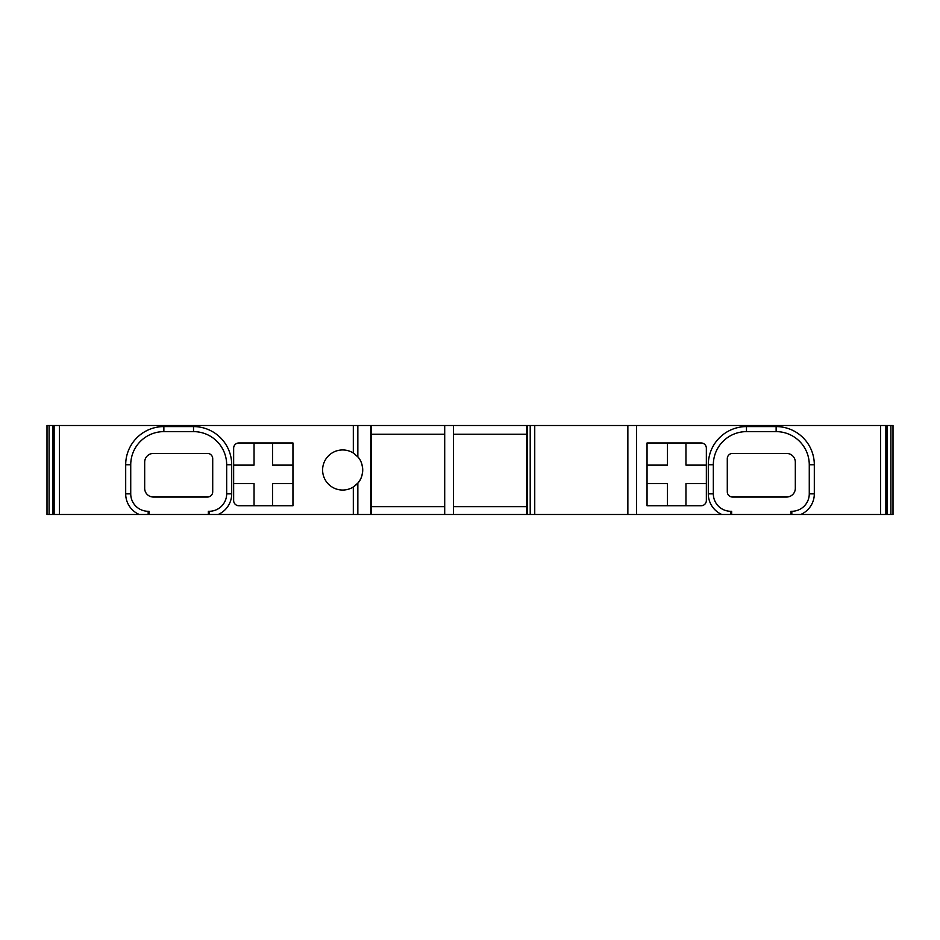 <?xml version="1.0" encoding="UTF-8"?>
<svg xmlns="http://www.w3.org/2000/svg" width="940" height="940" viewBox="0 0 940 940"><rect width="100%" height="100%" fill="white"/><g stroke="black" fill="none" stroke-linecap="round" stroke-linejoin="round"><path stroke-width="1.41" d="M791.832 514.486L791.832 511.289L790.951 511.289L790.951 514.486L893 514.486L893 425.514L47 425.514L47 514.486L149.049 514.486L149.049 511.289L148.167 511.289L148.167 514.486M887.184 425.514L887.184 514.486L887.184 425.514M453.433 425.514L453.433 514.486L526.694 514.486L526.694 425.514M453.433 506.637L526.694 506.637M453.433 434.245L526.694 434.245M371.441 425.514L371.441 514.486L444.702 514.486L444.702 425.514M371.441 506.637L444.702 506.637M371.441 434.245L444.702 434.245M444.702 514.486L453.433 514.486M790.951 514.486L731.649 514.486L731.649 511.289L730.78 511.289L730.78 514.486L731.649 514.486M208.351 514.486L209.221 514.486L209.221 511.289L208.351 511.289L208.351 514.486L149.049 514.486M209.221 514.486L371.441 514.486M526.694 514.486L730.78 514.486M791.832 511.289A17.449 17.449 0 0 0 809.269 493.853L809.269 464.771A33.147 33.147 0 0 0 776.135 431.625L746.477 431.625A33.147 33.147 0 0 0 713.331 464.771L713.331 493.853A17.449 17.449 0 0 0 730.78 511.289M727.29 458.661L727.29 491.808A5.229 5.229 0 0 0 732.519 497.037L786.592 497.037A8.719 8.719 0 0 0 795.322 488.318L795.322 462.151A8.719 8.719 0 0 0 786.592 453.433L732.519 453.433A5.229 5.229 0 0 0 727.29 458.661M209.221 511.289A17.449 17.449 0 0 0 226.669 493.853L226.669 464.771A33.147 33.147 0 0 0 193.523 431.625L163.866 431.625A33.147 33.147 0 0 0 130.731 464.771L130.731 493.853A17.449 17.449 0 0 0 148.167 511.289M207.482 453.433L153.408 453.433A8.719 8.719 0 0 0 144.678 462.151L144.678 488.318A8.719 8.719 0 0 0 153.408 497.037L207.482 497.037A5.229 5.229 0 0 0 212.71 491.808L212.71 458.661A5.229 5.229 0 0 0 207.482 453.433M800.751 514.486A22.478 22.478 0 0 0 814.31 493.853L814.31 464.771A38.176 38.176 0 0 0 776.135 426.584L746.477 426.584A38.176 38.176 0 0 0 708.302 464.771L708.302 493.853A22.478 22.478 0 0 0 721.85 514.486M706.351 448.192L706.351 500.527A5.229 5.229 0 0 1 701.123 505.755L647.049 505.755L647.049 442.963L701.123 442.963A5.229 5.229 0 0 1 706.351 448.192M627.861 514.486L627.861 425.514M667.459 442.963L667.459 465.112L647.049 465.112M647.049 483.606L667.459 483.606L667.459 505.755M685.953 505.755L685.953 483.606L706.351 483.606M706.351 465.112L685.953 465.112L685.953 442.963M254.047 442.963L254.047 465.112L233.649 465.112M233.649 483.606L254.047 483.606L254.047 505.755M272.541 505.755L272.541 483.606L292.951 483.606M292.951 465.112L272.541 465.112L272.541 442.963M233.649 500.527L233.649 448.192A5.229 5.229 0 0 1 238.878 442.963L292.951 442.963L292.951 505.755L238.878 505.755A5.229 5.229 0 0 1 233.649 500.527M354.779 454.02A20.057 20.057 0 0 0 322.608 470A20.057 20.057 0 0 0 354.779 485.98M218.15 514.486A22.478 22.478 0 0 0 231.698 493.853L231.698 464.771A38.176 38.176 0 0 0 193.523 426.584L163.866 426.584A38.176 38.176 0 0 0 125.69 464.771L125.69 493.853A22.478 22.478 0 0 0 139.249 514.486M356.06 484.934A20.057 20.057 0 0 0 362.723 470C362.358 464.172 360.737 459.813 357.846 456.899A20.057 20.057 0 0 0 357.082 456.065M353.322 514.486L353.322 487.002L357.846 483.101C360.737 480.187 362.358 475.828 362.723 470A20.057 20.057 0 0 0 361.219 462.374M353.322 425.514L353.322 452.998L357.846 456.899L357.846 425.514M708.302 493.853L713.331 493.853M880.639 514.486L880.639 425.514M636.58 425.514L636.58 514.486M885.868 425.514L885.868 514.486M890.897 425.514L890.897 514.486M809.269 493.853L814.31 493.853M814.31 464.771L809.269 464.771M776.135 431.625L776.135 426.584M746.477 426.584L746.477 431.625M713.331 464.771L708.302 464.771M534.743 425.514L534.743 514.486M530.219 514.486L530.219 425.514M527.387 425.514L527.387 514.486M59.361 425.514L59.361 514.486M357.846 483.101L357.846 514.486M370.748 514.486L370.748 425.514M226.669 493.853L231.698 493.853M231.698 464.771L226.669 464.771M193.523 431.625L193.523 426.584M163.866 426.584L163.866 431.625M130.731 464.771L125.69 464.771M125.69 493.853L130.731 493.853M54.132 514.486L54.132 425.514M52.816 425.514L52.816 514.486L52.816 425.514M49.103 514.486L49.103 425.514"/></g></svg>
